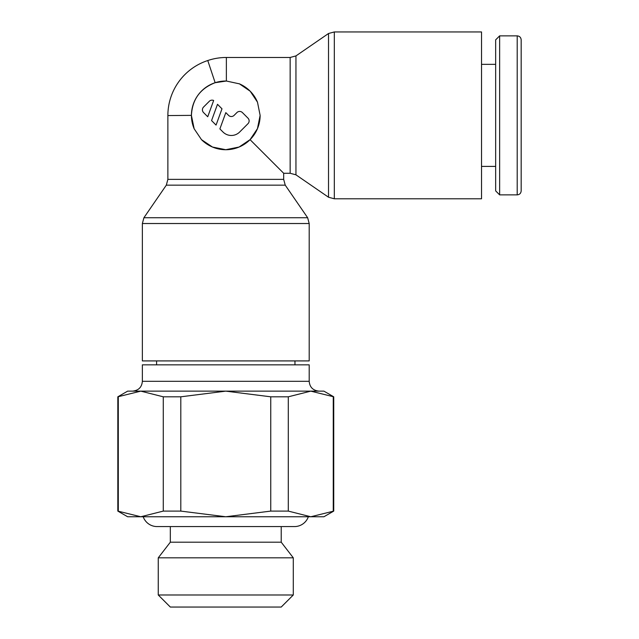 <?xml version="1.0" encoding="UTF-8"?>
<svg xmlns="http://www.w3.org/2000/svg" width="639" height="639" viewBox="0 0 639 639"><rect width="100%" height="100%" fill="white"/><g stroke="black" fill="none" stroke-linecap="round" stroke-linejoin="round"><path stroke-width="0.96" d="M517.207 35.872C519.595 36.088 520.921 37.413 521.176 39.85L521.176 190.885C520.921 193.321 519.595 194.647 517.207 194.863L499.634 194.863L495.664 190.885L495.664 39.85L499.634 35.872L517.207 35.872L517.207 194.863M499.634 35.872L499.634 194.863M481.526 64.339L495.664 64.339M495.664 166.404L481.526 166.404M226.366 57.47A57.901 57.901 0 0 0 207.763 60.537L215.151 82.703L226.366 81.025L226.366 57.47L290.154 57.47L295.945 55.912L328.526 33.5L334.317 31.95L481.526 31.95L481.526 198.785L334.317 198.785L328.526 197.235L295.945 174.822L290.154 173.273L283.676 173.273L283.676 179.359L167.873 179.359L167.873 115.563L191.428 115.371A34.346 34.346 0 0 1 226.366 81.025L239.457 83.861L250.208 91.225L257.485 102.168L260.129 115.371L257.445 128.671L250.065 139.653L283.676 173.273M328.526 33.5L328.526 197.235M295.945 55.912L295.945 174.822M283.676 179.359L285.234 185.15L307.647 217.731L309.196 223.522L309.196 360.915L142.361 360.915L142.361 223.522L143.911 217.731L166.324 185.15L167.873 179.359M307.647 217.731L143.911 217.731M285.234 185.15L166.324 185.15M294.962 364.837L294.962 360.915M156.587 360.915L156.587 364.837M132.521 391.14L140.788 391.14L132.521 391.14C138.551 390.501 141.826 387.226 142.361 381.307L309.196 381.307L309.196 364.837L142.361 364.837L142.361 381.307M333.734 511.096L310.77 516.759L323.917 516.759L333.734 511.096L333.734 396.811L323.917 391.14L127.64 391.14L117.824 396.811L117.824 511.096L127.64 516.759L140.788 516.759L117.824 511.096M158.256 594.981L293.293 594.981L281.224 607.05L170.325 607.05L158.256 594.981L158.256 557.823L170.325 542.199L170.325 526.576M170.325 542.199L281.224 542.199L293.293 557.823L293.293 594.981M281.224 526.576L281.224 542.199M158.256 557.823L293.293 557.823M143.2 516.759A14.721 14.721 0 0 0 157.082 526.576L294.475 526.576A14.721 14.721 0 0 0 308.349 516.759M250.065 139.653L239.082 147.034L225.775 149.718L212.483 147.042L201.501 139.669L194.152 128.774L191.428 115.563A34.346 34.346 0 0 0 194.112 128.671M260.129 115.371A34.346 34.346 0 0 1 201.485 139.653M203.569 112.592A3.922 3.922 0 0 1 203.569 107.04L209.121 101.489A3.922 3.922 0 0 1 213.658 100.475L207.731 116.753L203.569 112.592M236.877 112.592A3.922 3.922 0 0 1 242.429 112.592L247.98 118.143A3.922 3.922 0 0 1 247.98 123.694L239.657 132.025A11.774 11.774 0 0 1 223.003 132.025L219.888 128.91L225.815 112.632L228.554 115.371A3.922 3.922 0 0 0 234.106 115.371L236.877 112.592M217.492 104.301L221.989 108.806L216.062 125.084L211.565 120.587L217.492 104.301M239.082 83.701A34.346 34.346 0 0 1 257.445 102.064M191.428 115.371C192.267 99.396 200.175 88.509 215.151 82.703M117.824 396.811L140.788 391.14L163.272 396.811L180.805 396.811L225.775 391.14L270.752 396.811L288.285 396.811L310.77 391.14L319.029 391.14L310.77 391.14L333.734 396.811M310.77 516.759L288.285 511.096L270.752 511.096L225.775 516.759L310.77 516.759M225.775 516.759L180.805 511.096L163.272 511.096L140.788 516.759L225.775 516.759M118.295 511.096L118.295 396.811M333.254 396.811L333.254 511.096M288.285 511.096L288.285 396.811M270.752 396.811L270.752 511.096M180.805 511.096L180.805 396.811M163.272 396.811L163.272 511.096M334.317 31.95L334.317 198.785M290.154 57.47L290.154 173.273M309.196 223.522L142.361 223.522M207.763 60.537A57.901 57.901 0 0 0 167.873 115.563M309.196 381.307C309.723 387.226 312.998 390.501 319.029 391.14"/></g></svg>
